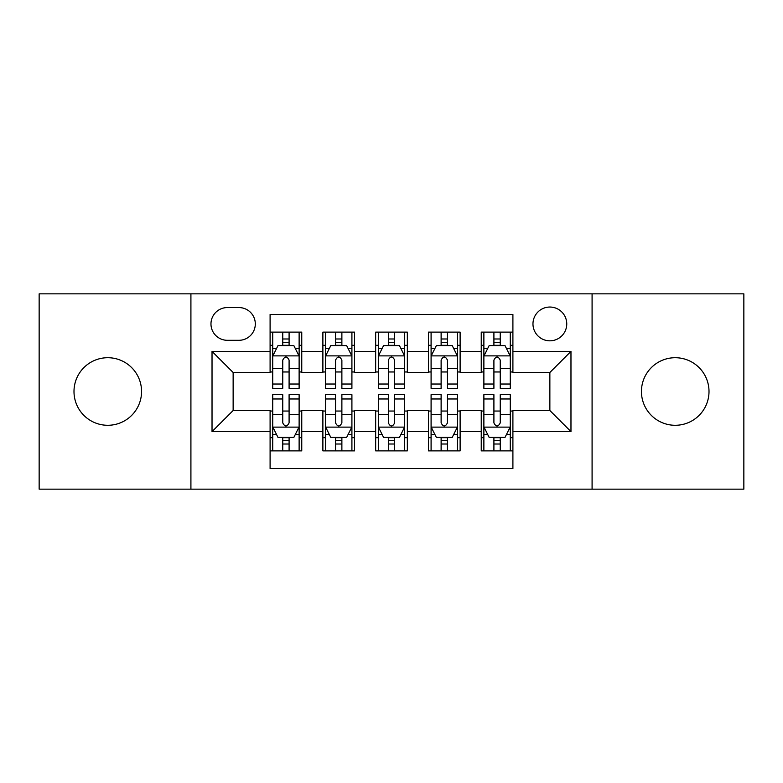 <?xml version="1.0" encoding="UTF-8"?>
<svg xmlns="http://www.w3.org/2000/svg" width="783" height="783" viewBox="0 0 783 783"><rect width="100%" height="100%" fill="white"/><g stroke="black" fill="none" stroke-linecap="round" stroke-linejoin="round"><path stroke-width="1.17" d="M675.23 357.714A33.786 33.786 0 0 0 641.443 391.5A33.786 33.786 0 0 0 675.23 425.286A33.786 33.786 0 0 0 709.006 391.5A33.786 33.786 0 0 0 675.23 357.714M107.77 357.714A33.786 33.786 0 0 0 73.993 391.5A33.786 33.786 0 0 0 107.77 425.286A33.786 33.786 0 0 0 141.557 391.5A33.786 33.786 0 0 0 107.77 357.714M549.862 307.044A16.893 16.893 0 0 0 532.969 323.937A16.893 16.893 0 0 0 549.862 340.82A16.893 16.893 0 0 0 566.755 323.937A16.893 16.893 0 0 0 549.862 307.044M592.085 489.16L743.85 489.16L743.85 293.84L592.085 293.84L592.085 489.16L190.915 489.16L190.915 293.84L39.15 293.84L39.15 489.16L190.915 489.16M512.904 332.119L481.242 332.119L481.242 351.381L460.12 351.381L460.12 372.493L481.242 372.493L481.242 351.381M460.12 351.381L460.12 332.119L428.448 332.119L428.448 351.381L407.336 351.381L407.336 372.493L428.448 372.493L428.448 351.381M407.336 351.381L407.336 332.119L375.664 332.119L375.664 351.381L354.552 351.381L354.552 372.493L375.664 372.493L375.664 351.381M354.552 351.381L354.552 332.119L322.88 332.119L322.88 372.493L301.758 372.493L301.758 332.119L270.096 332.119M270.096 450.881L301.758 450.881L301.758 410.507L322.88 410.507L322.88 450.881L354.552 450.881L354.552 410.507L375.664 410.507L375.664 431.619L354.552 431.619M375.664 431.619L375.664 450.881L407.336 450.881L407.336 410.507L428.448 410.507L428.448 431.619L407.336 431.619M428.448 431.619L428.448 450.881L460.12 450.881L460.12 410.507L481.242 410.507L481.242 431.619L460.12 431.619M227.334 340.302L238.942 340.302A16.365 16.365 0 0 0 255.307 323.937A16.365 16.365 0 0 0 238.942 307.572L227.334 307.572A16.365 16.365 0 0 0 210.97 323.937A16.365 16.365 0 0 0 227.334 340.302M592.085 293.84L190.915 293.84M512.904 351.381L512.904 314.433L270.096 314.433L270.096 372.493L233.138 372.493L233.138 410.507L270.096 410.507L270.096 468.567L512.904 468.567L512.904 410.507L549.862 410.507L549.862 372.493L512.904 372.493L512.904 351.381L570.973 351.381L570.973 431.619L512.904 431.619M270.096 431.619L212.027 431.619L212.027 351.381L270.096 351.381M481.242 431.619L481.242 450.881L512.904 450.881M270.096 345.313L272.729 345.313M282.761 345.313L289.093 345.313M299.126 345.313L301.758 345.313M270.096 371.964L272.729 371.964M282.761 371.964L289.093 371.964M299.126 371.964L301.758 371.964M270.096 411.036L272.729 411.036M282.761 411.036L289.093 411.036M299.126 411.036L301.758 411.036M270.096 437.687L272.729 437.687M282.761 437.687L289.093 437.687M299.126 437.687L301.758 437.687M322.88 371.964L325.513 371.964M335.545 371.964L341.877 371.964M351.91 371.964L354.552 371.964M322.88 345.313L325.513 345.313M335.545 345.313L341.877 345.313M351.91 345.313L354.552 345.313M322.88 411.036L325.513 411.036M335.545 411.036L341.877 411.036M351.91 411.036L354.552 411.036M322.88 437.687L325.513 437.687M335.545 437.687L341.877 437.687M351.91 437.687L354.552 437.687M375.664 411.036L378.306 411.036M388.329 411.036L394.671 411.036M404.694 411.036L407.336 411.036M375.664 437.687L378.306 437.687M388.329 437.687L394.671 437.687M404.694 437.687L407.336 437.687M375.664 345.313L378.306 345.313M388.329 345.313L394.671 345.313M404.694 345.313L407.336 345.313M375.664 371.964L378.306 371.964M388.329 371.964L394.671 371.964M404.694 371.964L407.336 371.964M428.448 411.036L431.09 411.036M441.123 411.036L447.455 411.036M457.487 411.036L460.12 411.036M428.448 437.687L431.09 437.687M441.123 437.687L447.455 437.687M457.487 437.687L460.12 437.687M428.448 345.313L431.09 345.313M441.123 345.313L447.455 345.313M457.487 345.313L460.12 345.313M428.448 371.964L431.09 371.964M441.123 371.964L447.455 371.964M457.487 371.964L460.12 371.964M481.242 411.036L483.874 411.036M493.907 411.036L500.239 411.036M510.271 411.036L512.904 411.036M481.242 437.687L483.874 437.687M493.907 437.687L500.239 437.687M510.271 437.687L512.904 437.687M481.242 345.313L483.874 345.313M493.907 345.313L500.239 345.313M510.271 345.313L512.904 345.313M481.242 371.964L483.874 371.964M493.907 371.964L500.239 371.964M510.271 371.964L512.904 371.964M233.138 372.493L212.027 351.381M233.138 410.507L212.027 431.619M570.973 351.381L549.862 372.493M570.973 431.619L549.862 410.507M289.093 338.98L282.761 338.98M299.126 384.032L289.093 384.032L289.093 388.329L299.126 388.329L299.126 356.138L293.84 345.577L278.004 345.577L272.729 356.138L272.729 388.329L282.761 388.329L282.761 384.032L272.729 384.032M272.729 356.138L272.729 332.119M299.126 356.138L299.126 332.119M282.761 345.577L282.761 332.119M289.093 332.119L289.093 345.577M289.093 384.032L289.093 360.092C286.989 356.02 284.875 356.02 282.761 360.092L282.761 384.032M282.761 444.02L289.093 444.02M272.729 398.968L282.761 398.968L282.761 394.671L272.729 394.671L272.729 426.862L278.004 437.423L293.84 437.423L299.126 426.862L299.126 394.671L289.093 394.671L289.093 398.968L299.126 398.968M299.126 426.862L299.126 450.881M272.729 426.862L272.729 450.881M289.093 437.423L289.093 450.881M282.761 450.881L282.761 437.423M282.761 398.968L282.761 422.908C284.865 426.98 286.979 426.98 289.093 422.908L289.093 398.968M341.877 338.98L335.545 338.98M351.91 384.032L341.877 384.032L341.877 388.329L351.91 388.329L351.91 356.138L346.634 345.577L330.798 345.577L325.513 356.138L325.513 388.329L335.545 388.329L335.545 384.032L325.513 384.032M325.513 356.138L325.513 332.119M351.91 356.138L351.91 332.119M335.545 345.577L335.545 332.119M341.877 332.119L341.877 345.577M341.877 384.032L341.877 360.092C339.773 356.02 337.659 356.02 335.545 360.092L335.545 384.032M394.671 338.98L388.329 338.98M404.694 384.032L394.671 384.032L394.671 388.329L404.694 388.329L404.694 356.138L399.418 345.577L383.582 345.577L378.306 356.138L378.306 388.329L388.329 388.329L388.329 384.032L378.306 384.032M378.306 356.138L378.306 332.119M404.694 356.138L404.694 332.119M388.329 345.577L388.329 332.119M394.671 332.119L394.671 345.577M394.671 384.032L394.671 360.092C392.557 356.02 390.443 356.02 388.329 360.092L388.329 384.032M447.455 338.98L441.123 338.98M457.487 384.032L447.455 384.032L447.455 388.329L457.487 388.329L457.487 356.138L452.202 345.577L436.366 345.577L431.09 356.138L431.09 388.329L441.123 388.329L441.123 384.032L431.09 384.032M431.09 356.138L431.09 332.119M457.487 356.138L457.487 332.119M441.123 345.577L441.123 332.119M447.455 332.119L447.455 345.577M447.455 384.032L447.455 360.092C445.341 356.02 443.237 356.02 441.123 360.092L441.123 384.032M500.239 338.98L493.907 338.98M510.271 384.032L500.239 384.032L500.239 388.329L510.271 388.329L510.271 356.138L504.996 345.577L489.16 345.577L483.874 356.138L483.874 388.329L493.907 388.329L493.907 384.032L483.874 384.032M483.874 356.138L483.874 332.119M510.271 356.138L510.271 332.119M493.907 345.577L493.907 332.119M500.239 332.119L500.239 345.577M500.239 384.032L500.239 360.092C498.135 356.02 496.021 356.02 493.907 360.092L493.907 384.032M335.545 444.02L341.877 444.02M325.513 398.968L335.545 398.968L335.545 394.671L325.513 394.671L325.513 426.862L330.798 437.423L346.634 437.423L351.91 426.862L351.91 394.671L341.877 394.671L341.877 398.968L351.91 398.968M351.91 426.862L351.91 450.881M325.513 426.862L325.513 450.881M341.877 437.423L341.877 450.881M335.545 450.881L335.545 437.423M335.545 398.968L335.545 422.908C337.659 426.98 339.763 426.98 341.877 422.908L341.877 398.968M388.329 444.02L394.671 444.02M378.306 398.968L388.329 398.968L388.329 394.671L378.306 394.671L378.306 426.862L383.582 437.423L399.418 437.423L404.694 426.862L404.694 394.671L394.671 394.671L394.671 398.968L404.694 398.968M404.694 426.862L404.694 450.881M378.306 426.862L378.306 450.881M394.671 437.423L394.671 450.881M388.329 450.881L388.329 437.423M388.329 398.968L388.329 422.908C390.443 426.98 392.557 426.98 394.671 422.908L394.671 398.968M441.123 444.02L447.455 444.02M431.09 398.968L441.123 398.968L441.123 394.671L431.09 394.671L431.09 426.862L436.366 437.423L452.202 437.423L457.487 426.862L457.487 394.671L447.455 394.671L447.455 398.968L457.487 398.968M457.487 426.862L457.487 450.881M431.09 426.862L431.09 450.881M447.455 437.423L447.455 450.881M441.123 450.881L441.123 437.423M441.123 398.968L441.123 422.908C443.227 426.98 445.341 426.98 447.455 422.908L447.455 398.968M493.907 444.02L500.239 444.02M483.874 398.968L493.907 398.968L493.907 394.671L483.874 394.671L483.874 426.862L489.16 437.423L504.996 437.423L510.271 426.862L510.271 394.671L500.239 394.671L500.239 398.968L510.271 398.968M510.271 426.862L510.271 450.881M483.874 426.862L483.874 450.881M500.239 437.423L500.239 450.881M493.907 450.881L493.907 437.423M493.907 398.968L493.907 422.908C496.011 426.98 498.125 426.98 500.239 422.908L500.239 398.968M322.88 431.619L301.758 431.619M322.88 351.381L301.758 351.381M298.989 355.874L272.866 355.874M272.729 348.484L276.556 348.484M295.299 348.484L299.126 348.484M282.761 368.372L272.729 368.372M299.126 368.372L289.093 368.372M289.093 342.337L282.761 342.337M272.866 427.126L298.989 427.126M299.126 434.516L295.299 434.516M276.556 434.516L272.729 434.516M289.093 414.628L299.126 414.628M272.729 414.628L282.761 414.628M282.761 440.663L289.093 440.663M351.782 355.874L325.65 355.874M325.513 348.484L329.34 348.484M348.083 348.484L351.91 348.484M335.545 368.372L325.513 368.372M351.91 368.372L341.877 368.372M341.877 342.337L335.545 342.337M404.566 355.874L378.434 355.874M378.306 348.484L382.133 348.484M400.867 348.484L404.694 348.484M388.329 368.372L378.306 368.372M404.694 368.372L394.671 368.372M394.671 342.337L388.329 342.337M457.35 355.874L431.218 355.874M431.09 348.484L434.917 348.484M453.66 348.484L457.487 348.484M441.123 368.372L431.09 368.372M457.487 368.372L447.455 368.372M447.455 342.337L441.123 342.337M510.134 355.874L484.011 355.874M483.874 348.484L487.701 348.484M506.444 348.484L510.271 348.484M493.907 368.372L483.874 368.372M510.271 368.372L500.239 368.372M500.239 342.337L493.907 342.337M325.65 427.126L351.782 427.126M351.91 434.516L348.083 434.516M329.34 434.516L325.513 434.516M341.877 414.628L351.91 414.628M325.513 414.628L335.545 414.628M335.545 440.663L341.877 440.663M378.434 427.126L404.566 427.126M404.694 434.516L400.867 434.516M382.133 434.516L378.306 434.516M394.671 414.628L404.694 414.628M378.306 414.628L388.329 414.628M388.329 440.663L394.671 440.663M431.218 427.126L457.35 427.126M457.487 434.516L453.66 434.516M434.917 434.516L431.09 434.516M447.455 414.628L457.487 414.628M431.09 414.628L441.123 414.628M441.123 440.663L447.455 440.663M484.011 427.126L510.134 427.126M510.271 434.516L506.444 434.516M487.701 434.516L483.874 434.516M500.239 414.628L510.271 414.628M483.874 414.628L493.907 414.628M493.907 440.663L500.239 440.663"/></g></svg>
